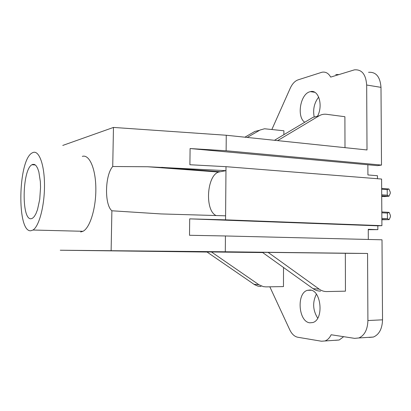 <?xml version="1.0" encoding="UTF-8"?>
<svg xmlns="http://www.w3.org/2000/svg" width="411" height="411" viewBox="0 0 411 411"><rect width="100%" height="100%" fill="white"/><g stroke="black" fill="none" stroke-linecap="round" stroke-linejoin="round"><path stroke-width="0.62" d="M381.824 212.806L387.388 213.078L387.429 218.647L381.86 218.4M381.67 189.23L387.219 189.62L387.26 195.168L381.706 194.804M381.87 219.757L389.145 219.633L390.45 216.725L390.44 215.492L389.171 212.41L387.388 213.078M381.865 219.397L388.601 219.685M381.819 211.942L389.089 212.369M381.711 195.831L388.97 196.222L387.26 195.168M381.716 196.427L384.902 196.566M381.66 188.413L388.883 188.978L387.219 189.62M388.919 188.988L390.265 192.153L390.275 193.381L388.97 196.222M387.429 218.647L389.145 219.633M225.3 251.779L367.557 253.469L367.907 320.534L382.533 319.825L382.004 239.798L225.428 235.971L225.3 251.779L60.268 250.232L207.072 252.041M261.031 286.508L257.918 286.128L254.481 284.628L206.928 251.943L211.449 251.974L258.853 284.684L263.292 286.621L265.907 286.883L283.467 286.59L283.518 267.489M262.686 252.57L211.449 251.974M320.601 291.096C317.944 291.132 315.443 290.325 313.1 288.676L262.367 252.344L268.116 252.385L319.198 289.128C321.556 290.793 324.068 291.605 326.745 291.569L345.451 291.168L345.332 253.294L268.116 252.385M345.332 253.294L367.557 253.469M225.999 166.676L225.562 219.844L381.911 225.665L381.598 179.047L225.999 166.676L189.903 164.739L190.093 148.541L226.127 150.76L226.256 135.25L367.013 149.958L366.674 85.026C365.872 74.299 361.778 69.243 354.395 69.86L330.696 77.098C328.497 73.215 325.599 71.591 321.998 72.228L298.098 79.852C294.898 80.998 292.272 83.803 290.217 88.273L271.902 129.414M62.765 145.432L113.467 127.431L226.256 135.25M113.467 127.431L112.727 166.506L147.698 166.753L225.968 170.663L218.621 172.055C206.687 175.641 204.668 210.612 216.099 215.539M112.727 166.506C104.928 175.158 104.332 204.724 111.884 210.781L160.963 213.925L225.593 215.816M111.884 210.781L111.129 250.484M82.323 156.38C89.213 154.089 95.64 168.284 95.84 188.166C96.128 208.017 90.014 227.879 83.012 231.29L80.669 231.968M366.674 85.026L380.992 87.353L381.506 165.083L226.127 150.76M381.506 165.083L377.406 165.643L190.093 148.541M377.488 178.723L377.468 175.733L367.917 174.947L367.866 164.77M368.256 229.703L377.853 229.646L368.256 229.323L368.307 239.464M381.911 225.665L377.827 225.819L377.853 229.646M225.562 219.844L189.697 218.863L189.507 235.282L225.428 235.971M377.827 225.819L189.697 218.863M33.008 152.502L32.099 152.949C17.956 160.167 16.666 232.842 30.928 230.735L32.967 230.026C39.081 226.466 44.578 205.839 44.496 185.263C44.491 164.647 39.014 150.036 33.008 152.502M277.6 140.619L319.08 115.835C321.397 114.479 323.868 113.965 326.498 114.294L344.901 116.714L344.999 147.662M247.237 137.444L260.086 130.02L264.53 128.766L283.888 130.77L283.878 134.685M317.508 116.215C323.385 105.422 318.546 89.213 310.413 91.643L309.935 91.761C300.302 93.949 296.47 116.965 304.762 122.247M244.874 137.197L254.856 131.433L259.624 130.272M274.466 140.29L313.084 117.289L319.08 115.835M380.992 87.353C380.17 76.754 376.024 71.75 368.554 72.326M369.114 337.441L373.419 337.041C379.178 334.544 382.215 328.805 382.533 319.825M335.494 340.313L339.198 340.005L343.663 336.676M338.905 74.576L335.756 74.53M316.367 294.189C312.381 302.296 312.822 310.295 317.698 318.176M318.695 97.078C314.256 102.827 312.756 109.475 314.199 117.017M32.695 164.379L31.945 164.734C22.06 169.681 21.305 220.815 31.246 218.709L32.541 218.231L34.313 216.505L35.993 213.597L37.509 209.636L39.739 199.289L40.545 187.421L40.355 181.641L38.834 171.798L37.586 168.202L36.101 165.71L34.442 164.426L32.695 164.379M339.198 340.005L321.402 341.217L297.749 337.241C294.476 336.563 291.795 334.051 289.714 329.709L269.837 286.816M325.06 340.909C327.572 339.995 329.607 337.945 331.158 334.754L354.616 338.361L358.875 337.96C364.572 335.438 367.583 329.627 367.907 320.534M309.894 290.027L307.469 290.315C296.346 293.043 298.391 321.926 309.889 322.815L312.802 322.537C324.135 319.671 321.351 289.878 309.894 290.027M384.465 196.602L388.431 196.263M219.87 171.711L161.631 167.339M313.1 288.676L319.198 289.128M254.019 284.325L258.853 284.684M218.621 172.055L147.698 166.753M83.012 231.29L32.967 230.026M314.769 92.29L310.413 91.643M35.361 164.97L31.945 164.734M373.419 337.041L358.875 337.96M311.122 290.243L307.469 290.315"/></g></svg>
